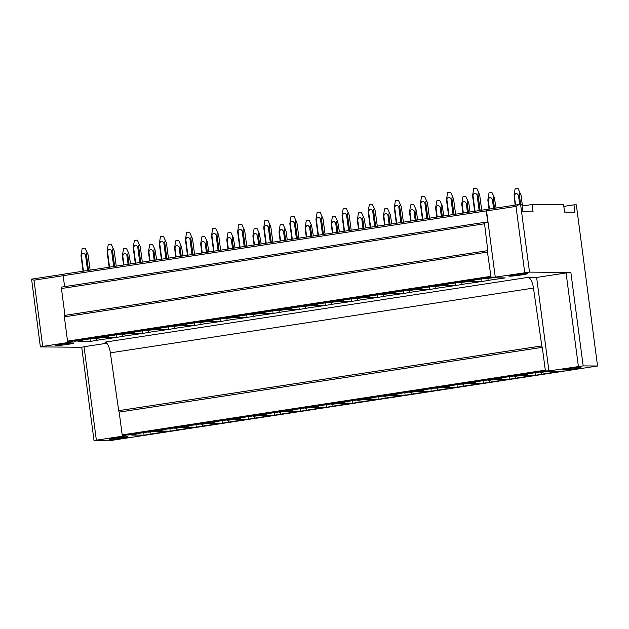 <?xml version="1.0" encoding="UTF-8"?>
<svg xmlns="http://www.w3.org/2000/svg" width="629" height="629" viewBox="0 0 629 629"><rect width="100%" height="100%" fill="white"/><g stroke="black" fill="none" stroke-linecap="round" stroke-linejoin="round"><path stroke-width="0.94" d="M42.693 346.414L40.366 346.909L31.584 279.134L33.974 280.188L42.693 346.414L72.154 341.901L67.924 341.869L491.021 277.114L495.259 277.145L486.539 210.919A1.486 0.535 -98.7 0 1 486.854 209.457A1.486 0.535 -98.7 0 1 486.885 209.449L486.618 209.449A1.486 0.535 -98.7 0 0 486.587 209.449L63.482 274.205A1.486 0.535 -98.7 0 1 63.513 274.205L486.555 209.457A1.486 0.535 -98.7 0 0 486.264 210.919L487.766 222.32L484.888 222.304A1.486 0.535 -98.7 0 0 484.857 222.304L61.76 287.06A1.486 0.535 -98.7 0 1 61.791 287.06L484.825 222.312A1.486 0.535 -98.7 0 0 484.542 223.767L487.805 250.625A1.486 0.535 -98.7 0 1 487.805 250.625L64.677 315.381A1.486 0.535 -98.7 0 1 64.708 315.381L487.742 250.633M486.539 210.919L516 206.406L519.09 204.519L521.944 204.433L522.911 211.792L533.062 211.871L532.095 204.511L522.156 206.037M563.82 206.383L573.97 204.834L574.937 212.193L564.575 212.115L563.608 204.755L532.095 204.511M106.788 343.253L84.05 346.728L96.355 440.182L94.287 440.717L108.668 440.827L597.55 366.007L576.337 204.85L573.97 204.834M491.021 277.114L487.459 252.095A1.486 0.535 -98.7 0 1 487.774 250.625M527.99 277.397A11.149 4.026 -98.7 0 1 527.998 277.397A11.149 4.026 -98.7 0 1 533.463 288.082L110.358 352.838A11.149 4.026 -98.7 0 0 104.894 342.152A11.149 4.026 -98.7 0 1 104.894 342.152L527.99 277.397L536.616 277.46L548.92 370.921L583.169 365.897L597.55 366.007M533.463 288.082L541.813 345.903A1.887 0.684 -98.7 0 0 542.292 347.342L545.296 370.159L545.665 370.898L548.92 370.921M486.264 210.919L63.167 275.675A1.486 0.535 -98.7 0 1 63.482 274.205M546.404 371.566L558.89 371.66L552.71 372.604A8.924 0.48 172.5 0 0 541.836 374.271L535.656 375.214L523.179 375.12L527.629 374.444L525.789 374.428L519.648 375.096L542.874 371.542L540.114 372.234L541.946 372.25L546.404 371.566M552.584 371.613L552.71 372.604M541.569 372.242L541.836 374.271M535.326 372.698L535.656 375.214M520.301 375.56L532.779 375.655L526.607 376.606A8.924 0.48 172.5 0 0 515.733 378.265L509.553 379.216L497.067 379.114L501.525 378.438L499.685 378.422L493.545 379.09L516.771 375.537L514.011 376.228L515.843 376.244L520.301 375.56M526.473 375.607L526.607 376.606M515.466 376.244L515.733 378.265M509.223 376.692L509.553 379.216M494.19 379.554L506.675 379.657L500.503 380.6A8.924 0.48 172.5 0 0 489.621 382.267L483.449 383.21L470.964 383.116L475.422 382.432L473.582 382.416L467.433 383.085L490.667 379.531L487.9 380.223L489.739 380.238L494.19 379.554M500.369 379.601L500.503 380.6M489.354 380.238L489.621 382.267M483.119 380.687L483.449 383.21M468.086 383.556L480.572 383.651L474.392 384.594A8.924 0.48 172.5 0 0 463.518 386.261L457.346 387.205L444.86 387.11L449.31 386.426L447.478 386.41L441.33 387.079L464.556 383.525L461.796 384.225L468.086 383.556M474.266 383.604L474.392 384.594M463.251 384.233L463.518 386.261M457.008 384.681L457.346 387.205M441.983 387.55L454.468 387.645L448.288 388.588A8.924 0.48 172.5 0 0 437.414 390.255L431.235 391.199L418.757 391.104L423.207 390.42L421.367 390.405L415.226 391.081L438.452 387.519L435.693 388.219L441.983 387.55M448.163 387.598L448.288 388.588M437.147 388.227L437.414 390.255M430.904 388.675L431.235 391.199M415.879 391.545L428.357 391.639L422.185 392.582A8.924 0.48 172.5 0 0 411.311 394.249L405.131 395.193L392.645 395.098L397.103 394.414L389.123 395.075L412.349 391.521L409.581 392.213L411.421 392.229L415.879 391.545M422.051 391.592L422.185 392.582M411.044 392.221L411.311 394.249M404.801 392.669L405.131 395.193M389.768 395.539L402.253 395.633L396.081 396.577A8.924 0.48 172.5 0 0 385.2 398.243L379.028 399.187L366.542 399.093L371 398.416L369.16 398.401L363.012 399.069L386.245 395.515L383.478 396.207L385.318 396.223L389.768 395.539M395.948 395.586L396.081 396.577M384.932 396.215L385.2 398.243M378.697 396.671L379.028 399.187M363.664 399.533L376.15 399.627L369.97 400.579A8.924 0.48 172.5 0 0 359.096 402.238L352.924 403.189L340.438 403.087L344.889 402.411L343.057 402.395L336.908 403.063L360.134 399.509L357.374 400.201L359.214 400.217L363.664 399.533M369.844 399.58L369.97 400.579M358.829 400.217L359.096 402.238M352.586 400.665L352.924 403.189M337.561 403.527L350.046 403.629L343.866 404.573A8.924 0.48 172.5 0 0 332.993 406.24L326.813 407.183L314.335 407.089L318.785 406.405L316.945 406.389L310.805 407.057L334.03 403.504L331.271 404.195L333.103 404.211L337.561 403.527M343.741 403.574L343.866 404.573M332.725 404.211L332.993 406.24M326.482 404.659L326.813 407.183M311.457 407.529L323.935 407.623L317.763 408.567A8.924 0.48 172.5 0 0 306.889 410.234L300.709 411.177L288.224 411.083L292.682 410.399L290.842 410.383L284.701 411.051L307.927 407.498L305.159 408.197L311.457 407.529M317.629 407.576L317.763 408.567M306.622 408.205L306.889 410.234M300.379 408.653L300.709 411.177M285.346 411.523L297.832 411.618L291.659 412.561A8.924 0.48 172.5 0 0 280.778 414.228L274.606 415.171L262.12 415.077L266.57 414.393L264.738 414.377L258.59 415.054L281.823 411.492L279.056 412.192L285.346 411.523M291.526 411.57L291.659 412.561M280.51 412.199L280.778 414.228M274.275 412.648L274.606 415.171M259.242 415.517L271.728 415.612L265.548 416.555A8.924 0.48 172.5 0 0 254.674 418.222L248.502 419.166L236.017 419.071L240.467 418.387L232.486 419.048L255.712 415.494L252.952 416.186L254.792 416.201L259.242 415.517M265.422 415.565L265.548 416.555M254.407 416.194L254.674 418.222M248.164 416.642L248.502 419.166M233.139 419.512L245.624 419.606L239.445 420.549A8.924 0.48 172.5 0 0 228.571 422.216L222.391 423.16L209.913 423.065L214.363 422.389L212.523 422.374L206.383 423.042L229.609 419.488L226.849 420.18L228.681 420.196L233.139 419.512M239.319 419.559L239.445 420.549M228.303 420.188L228.571 422.216M222.061 420.644L222.391 423.16M207.035 423.506L219.513 423.6L213.341 424.551A8.924 0.48 172.5 0 0 202.459 426.21L196.287 427.162L183.802 427.06L188.26 426.383L186.42 426.368L180.279 427.036L203.505 423.482L200.737 424.174L202.577 424.19L207.035 423.506M213.207 423.553L213.341 424.551M202.2 424.19L202.459 426.21M195.957 424.638L196.287 427.162M180.924 427.5L193.41 427.602L187.238 428.546A8.924 0.48 172.5 0 0 176.356 430.212L170.184 431.156L157.698 431.062L162.148 430.378L160.316 430.362L154.168 431.03L177.402 427.476L174.634 428.168L176.474 428.184L180.924 427.5M187.104 427.547L187.238 428.546M176.089 428.184L176.356 430.212M169.854 428.632L170.184 431.156M154.82 431.502L167.306 431.596L161.126 432.54A8.924 0.48 172.5 0 0 150.252 434.207L144.08 435.15L131.595 435.056L136.045 434.372L134.213 434.356L128.064 435.024L151.29 431.47L148.53 432.17L154.82 431.502M161 431.549L161.126 432.54M149.985 432.178L150.252 434.207M143.742 432.626L144.08 435.15M492.743 277.798L505.221 277.892L499.049 278.836A8.916 0.48 172.5 0 0 488.175 280.503L481.995 281.446L469.509 281.352L473.967 280.668L472.127 280.652L465.987 281.32L489.213 277.766L486.445 278.466L492.743 277.798M498.915 277.845L499.049 278.836M487.907 278.474L488.175 280.503M481.665 278.922L481.995 281.446M466.632 281.792L479.117 281.886L472.945 282.83A8.916 0.48 172.5 0 0 462.063 284.497L455.891 285.44L443.406 285.346L447.856 284.662L446.024 284.646L439.875 285.322L463.109 281.761L460.342 282.46L466.632 281.792M472.811 281.839L472.945 282.83M461.796 282.468L462.063 284.497M455.561 282.916L455.891 285.44M440.528 285.786L453.014 285.881L446.834 286.824A8.916 0.48 172.5 0 0 435.96 288.491L429.788 289.434L417.302 289.34L421.752 288.656L413.772 289.316L436.998 285.763L434.238 286.454L436.078 286.47L440.528 285.786M446.708 285.833L446.834 286.824M435.693 286.462L435.96 288.491M429.45 286.91L429.788 289.434M414.425 289.78L426.91 289.875L420.73 290.818A8.916 0.48 172.5 0 0 409.856 292.485L403.676 293.428L391.199 293.334L395.649 292.658L393.809 292.642L387.668 293.311L410.894 289.757L408.135 290.449L409.966 290.464L414.425 289.78M420.604 289.827L420.73 290.818M409.589 290.456L409.856 292.485M403.346 290.913L403.676 293.428M388.321 293.774L400.799 293.869L394.627 294.82A8.916 0.48 172.5 0 0 383.745 296.479L377.573 297.431L365.087 297.328L369.545 296.652L367.706 296.636L361.565 297.305L384.791 293.751L382.023 294.443L383.863 294.458L388.321 293.774M394.493 293.822L394.627 294.82M383.486 294.458L383.745 296.479M377.243 294.907L377.573 297.431M362.21 297.769L374.695 297.871L368.523 298.814A8.916 0.48 172.5 0 0 357.642 300.481L351.469 301.425L338.984 301.33L343.434 300.646L341.602 300.631L335.454 301.299L358.687 297.745L355.92 298.437L357.759 298.453L362.21 297.769M368.39 297.816L368.523 298.814M357.374 298.453L357.642 300.481M351.139 298.901L351.469 301.425M336.106 301.771L348.592 301.865L342.412 302.808A8.916 0.48 172.5 0 0 331.538 304.475L325.366 305.419L312.88 305.324L317.331 304.64L315.499 304.625L309.35 305.293L332.576 301.739L329.816 302.439L336.106 301.771M342.286 301.818L342.412 302.808M331.271 302.447L331.538 304.475M325.028 302.895L325.366 305.419M310.003 305.765L322.488 305.859L316.308 306.803A8.916 0.48 172.5 0 0 305.435 308.469L299.255 309.413L286.769 309.319L291.227 308.635L289.387 308.619L283.247 309.295L306.472 305.733L303.713 306.433L310.003 305.765M316.175 305.812L316.308 306.803M305.167 306.441L305.435 308.469M298.924 306.889L299.255 309.413M283.891 309.759L296.377 309.853L290.205 310.797A8.916 0.48 172.5 0 0 279.323 312.464L273.151 313.407L260.665 313.313L265.123 312.629L257.143 313.289L280.369 309.735L277.601 310.427L279.441 310.443L283.891 309.759M290.071 309.806L290.205 310.797M279.064 310.435L279.323 312.464M272.821 310.883L273.151 313.407M257.788 313.753L270.273 313.847L264.101 314.791A8.916 0.48 172.5 0 0 253.22 316.458L247.048 317.401L234.562 317.307L239.012 316.631L237.18 316.615L231.032 317.283L254.258 313.729L251.498 314.421L253.338 314.437L257.788 313.753M263.968 313.8L264.101 314.791M252.952 314.429L253.22 316.458M246.717 314.885L247.048 317.401M231.684 317.747L244.17 317.842L237.99 318.793A8.916 0.48 172.5 0 0 227.116 320.452L220.944 321.403L208.458 321.301L212.909 320.625L211.077 320.609L204.928 321.277L228.154 317.724L225.394 318.416L227.234 318.431L231.684 317.747M237.864 317.794L237.99 318.793M226.849 318.431L227.116 320.452M220.606 318.879L220.944 321.403M205.581 321.741L218.066 321.844L211.887 322.787A8.916 0.48 172.5 0 0 201.013 324.454L194.833 325.397L182.347 325.303L186.805 324.619L184.965 324.603L178.825 325.272L202.051 321.718L199.291 322.41L201.123 322.425L205.581 321.741M211.753 321.789L211.887 322.787M200.745 322.425L201.013 324.454M194.503 322.874L194.833 325.397M179.469 325.743L191.955 325.838L185.783 326.781A8.916 0.48 172.5 0 0 174.901 328.448L168.729 329.392L156.244 329.297L160.702 328.613L158.862 328.597L152.713 329.266L175.947 325.712L173.179 326.412L179.469 325.743M185.649 325.791L185.783 326.781M174.634 326.42L174.901 328.448M168.399 326.868L168.729 329.392M153.366 329.738L165.852 329.832L159.68 330.775A8.916 0.48 172.5 0 0 148.798 332.442L142.626 333.386L130.14 333.291L134.59 332.607L132.758 332.592L126.61 333.268L149.836 329.706L147.076 330.406L153.366 329.738M159.546 329.785L159.68 330.775M148.53 330.414L148.798 332.442M142.296 330.862L142.626 333.386M127.262 333.732L139.748 333.826L133.568 334.77A8.916 0.48 172.5 0 0 122.694 336.436L116.514 337.38L104.037 337.286L108.487 336.601L100.506 337.262L123.732 333.708L120.972 334.4L122.804 334.416L127.262 333.732M133.442 333.779L133.568 334.77M122.427 334.408L122.694 336.436M116.184 334.856L116.514 337.38M101.159 337.726L113.637 337.82L107.465 338.764A8.916 0.48 172.5 0 0 96.591 340.431L90.411 341.374L77.925 341.28L82.383 340.603L80.543 340.588L74.403 341.256L97.629 337.702L94.869 338.394L96.701 338.41L101.159 337.726M107.331 337.773L107.465 338.764M96.323 338.402L96.591 340.431M90.081 338.858L90.411 341.374M82.313 340.045L82.383 340.603M108.416 336.051L108.487 336.601M134.52 332.057L134.59 332.607M160.623 328.055L160.702 328.613M186.734 324.061L186.805 324.619M212.838 320.067L212.909 320.625M238.941 316.072L239.012 316.631M265.045 312.078L265.123 312.629M291.156 308.084L291.227 308.635M317.26 304.082L317.331 304.64M343.363 300.088L343.434 300.646M369.467 296.094L369.545 296.652M395.578 292.1L395.649 292.658M421.682 288.106L421.752 288.656M447.785 284.111L447.856 284.662M473.889 280.109L473.967 280.668M135.974 433.813L136.045 434.372M162.078 429.819L162.148 430.378M188.181 425.825L188.26 426.383M214.292 421.831L214.363 422.389M240.396 417.837L240.467 418.387M266.499 413.843L266.57 414.393M292.603 409.841L292.682 410.399M318.714 405.847L318.785 406.405M344.818 401.852L344.889 402.411M370.921 397.858L371 398.416M397.025 393.864L397.103 394.414M423.136 389.87L423.207 390.42M449.24 385.868L449.31 386.426M475.343 381.874L475.422 382.432M501.447 377.88L501.525 378.438M527.558 373.885L527.629 374.444M110.358 352.838L118.716 410.658L541.813 345.903M542.292 347.342L119.188 412.105A1.887 0.684 -98.7 0 1 118.716 410.658M119.188 412.105L122.191 434.914L545.296 370.159M545.665 370.898L122.561 435.653L122.191 434.914M122.561 435.653L125.816 435.677L96.355 440.182M570.597 369.325A9.293 0.503 172.5 0 0 580.944 367.462A9.293 0.503 172.5 0 0 572.862 368.02A9.293 0.503 172.5 0 0 562.515 369.883A9.293 0.503 172.5 0 0 570.597 369.325M125.564 437.438A9.293 0.503 172.5 0 0 127.695 436.833A9.293 0.503 172.5 0 0 121.578 437.155A9.293 0.503 172.5 0 0 111.396 438.649A9.293 0.503 172.5 0 0 109.265 439.254A9.293 0.503 172.5 0 0 115.382 438.924A9.293 0.503 172.5 0 0 125.564 437.438M63.167 275.675L64.606 286.627M484.542 223.767L61.438 288.522A1.486 0.535 -98.7 0 1 61.76 287.06M61.438 288.522L64.968 315.341M487.459 252.095L64.355 316.851A1.486 0.535 -98.7 0 1 64.677 315.381M64.355 316.851L67.555 341.13L490.651 276.375M67.924 341.869L67.555 341.13M31.647 279.127L63.356 274.275L31.584 279.134M40.366 346.909L81.731 347.263M84.05 346.728L81.723 347.224L94.028 440.677M57.734 344.873A9.293 0.503 172.5 0 0 55.604 345.486A9.293 0.503 172.5 0 0 61.713 345.156A9.293 0.503 172.5 0 0 71.903 343.662A9.293 0.503 172.5 0 0 74.025 343.057A9.293 0.503 172.5 0 0 67.916 343.387A9.293 0.503 172.5 0 0 57.734 344.873M495.259 277.145L529.5 272.121L570.865 272.443L566.076 272.955L578.381 366.408M486.854 209.457L519.09 204.519M536.616 277.46L566.076 272.955M519.192 274.252A9.293 0.503 172.5 0 0 508.853 276.115A9.293 0.503 172.5 0 0 516.936 275.549A9.293 0.503 172.5 0 0 527.275 273.686A9.293 0.503 172.5 0 0 519.192 274.252M90.12 270.132L88.107 254.824L85.112 248.109L82.163 248.494L80.992 255.657L83.044 271.217M83.46 271.146L81.408 255.547L80.992 255.657M81.408 255.547C82.415 252.591 83.791 252.386 85.52 254.918L87.573 270.517M87.352 252.897C86.755 252.433 86.464 253.07 86.472 254.816L85.52 254.918M86.472 254.816L88.524 270.376M130.62 263.928L128.827 253.432L126.46 248.416L123.52 248.809L122.356 255.972L123.543 265.013M128.717 253.22C128.112 252.748 127.821 253.385 127.836 255.13L126.877 255.232C125.147 252.701 123.779 252.913 122.765 255.861L122.356 255.972M122.765 255.861L123.968 264.951M126.877 255.232L128.072 264.322M127.836 255.13L129.024 264.172M116.223 266.138L114.211 250.829L111.215 244.115L108.274 244.508M108.267 244.5L107.103 251.655L109.147 267.215M109.564 267.152L107.512 251.553L107.103 251.655M107.512 251.553C108.526 248.597 109.894 248.392 111.624 250.924L113.676 266.523M113.464 248.903C112.858 248.439 112.567 249.076 112.583 250.822L111.624 250.924M112.583 250.822L114.627 266.382M156.723 259.934L154.931 249.438L152.572 244.422L149.631 244.823M149.631 244.815L148.46 251.977L149.647 261.019M154.82 249.218C154.223 248.754 153.924 249.391 153.94 251.136L152.989 251.238C151.251 248.707 149.883 248.911 148.876 251.867L148.46 251.977M148.876 251.867L150.072 260.956M152.989 251.238L154.184 260.327M153.94 251.136L155.135 260.178M142.327 262.144L140.314 246.835L137.319 240.113L134.37 240.506L133.206 247.661L135.251 263.221M135.675 263.158L133.615 247.559L133.206 247.661M133.615 247.559C134.63 244.602 135.998 244.39 137.727 246.93L139.787 262.529M139.567 244.909C138.962 244.445 138.671 245.082 138.687 246.827L137.727 246.93M138.687 246.827L140.739 262.387M182.835 255.94L181.679 247.15L178.683 240.435L175.735 240.821L174.563 247.975L175.758 257.025M180.924 245.224C180.326 244.76 180.036 245.396 180.043 247.142L179.092 247.244C177.362 244.712 175.986 244.917 174.98 247.873L174.563 247.975M174.98 247.873L176.175 256.962M179.092 247.244L180.287 256.333M180.043 247.142L181.238 256.184M168.438 258.142L166.418 242.841L163.422 236.119L160.481 236.512L159.31 243.667L161.362 259.227M161.779 259.164L159.727 243.557L159.31 243.667M159.727 243.557C160.733 240.608 162.101 240.396 163.839 242.928L165.891 258.535M165.671 240.915C165.073 240.451 164.774 241.088 164.79 242.825L163.839 242.928M164.79 242.825L166.842 258.385M208.938 251.946L207.145 241.45L204.787 236.433L201.838 236.826L200.675 243.981L201.862 253.031M207.035 241.229C206.43 240.765 206.139 241.402 206.155 243.148L205.196 243.25C203.466 240.71 202.098 240.923 201.083 243.879L200.675 243.981M201.083 243.879L202.279 252.968M205.196 243.25L206.391 252.331M206.155 243.148L207.342 252.19M194.542 254.147L192.529 238.847L189.533 232.125L186.593 232.518M186.585 232.51L185.413 239.673L187.466 255.232M187.882 255.17L185.83 239.563L185.413 239.673M185.83 239.563C186.837 236.614 188.213 236.402 189.942 238.934L191.994 254.541M191.774 236.921C191.177 236.449 190.886 237.094 190.901 238.831L189.942 238.934M190.901 238.831L192.946 254.391M235.042 247.952L233.249 237.455L230.89 232.439L227.942 232.832L226.778 239.987L227.965 249.037M233.139 237.235C232.533 236.771 232.243 237.408 232.258 239.146L231.299 239.248C229.569 236.716 228.201 236.929 227.187 239.877L226.778 239.987M227.187 239.877L228.39 248.966M231.299 239.248L232.494 248.337M232.258 239.146L233.445 248.196M220.645 250.153L218.633 234.853L215.637 228.13L212.688 228.516L211.525 235.678L213.569 251.238M213.994 251.175L211.934 235.568L211.525 235.678M211.934 235.568C212.948 232.62 214.316 232.408 216.046 234.939L218.098 250.546M217.886 232.927C217.28 232.455 216.989 233.092 217.005 234.837L216.046 234.939M217.005 234.837L219.049 250.397M261.153 243.958L259.352 233.453L256.994 228.437L254.053 228.83L252.882 235.993L254.077 245.035M259.242 233.241C258.645 232.769 258.346 233.406 258.362 235.152L257.41 235.254C255.673 232.722 254.305 232.934 253.298 235.883L252.882 235.993M253.298 235.883L254.493 244.972M257.41 235.254L258.605 244.343M258.362 235.152L259.557 244.201M246.749 246.159L244.736 230.851L241.74 224.128L238.792 224.522L237.628 231.684L239.673 247.244M240.097 247.173L238.045 231.574L237.628 231.684M238.045 231.574C239.051 228.618 240.42 228.413 242.149 230.945L244.209 246.544M243.989 228.925C243.384 228.461 243.093 229.098 243.108 230.843L242.149 230.945M243.108 230.843L245.161 246.403M283.105 224.459L280.164 224.844M283.105 224.451L286.101 231.173L287.256 239.956M280.157 224.836L278.985 231.999L280.18 241.041M285.346 229.247C284.748 228.775 284.457 229.412 284.465 231.157L283.514 231.26C281.784 228.728 280.408 228.94 279.402 231.889L278.985 231.999M279.402 231.889L280.597 240.978M283.514 231.26L284.709 240.349M284.465 231.157L285.66 240.199M272.86 242.165L270.84 226.857L267.844 220.134L264.903 220.527L263.732 227.682L265.784 243.242M266.201 243.179L264.149 227.58L263.732 227.682M264.149 227.58C265.155 224.624 266.523 224.419 268.261 226.951L270.313 242.55M270.093 224.93C269.495 224.467 269.196 225.103 269.212 226.849L268.261 226.951M269.212 226.849L271.264 242.409M313.36 235.961L311.567 225.465L309.201 220.449L306.268 220.85M306.26 220.842L305.096 228.005L306.284 237.047M311.457 225.245C310.852 224.781 310.561 225.418 310.577 227.163L309.617 227.266C307.888 224.734 306.52 224.938 305.505 227.895L305.096 228.005M305.505 227.895L306.7 236.984M309.617 227.266L310.812 236.355M310.577 227.163L311.764 236.205M298.964 238.171L296.951 222.863L293.955 216.14L291.015 216.541M291.007 216.533L289.835 223.688L291.887 239.248M292.304 239.185L290.252 223.586L289.835 223.688M290.252 223.586C291.258 220.63 292.634 220.417 294.364 222.957L296.416 238.556M296.196 220.936C295.599 220.472 295.308 221.109 295.323 222.855L294.364 222.957M295.323 222.855L297.368 238.415M339.463 231.967L337.671 221.471L335.304 216.455L332.371 216.856M332.364 216.848L331.2 224.003L332.387 233.052M337.561 221.251C336.955 220.787 336.664 221.424 336.68 223.169L335.721 223.271C333.991 220.74 332.623 220.944 331.609 223.9L331.2 224.003M331.609 223.9L332.812 232.989M335.721 223.271L336.924 232.36M336.68 223.169L337.867 232.211M320.059 212.154L317.118 212.547M320.059 212.146L323.054 218.868L325.067 234.169M317.11 212.539L315.947 219.694L317.991 235.254M318.416 235.191L316.356 219.584L315.947 219.694M316.356 219.584C317.37 216.635 318.738 216.423 320.468 218.955L322.52 234.562M322.307 216.942C321.702 216.478 321.411 217.115 321.427 218.853L320.468 218.955M321.427 218.853L323.471 234.413M361.416 212.468L358.475 212.861M361.416 212.46L364.411 219.183L365.575 227.973M358.475 212.854L357.303 220.008L358.499 229.058M363.664 217.257C363.067 216.793 362.768 217.43 362.784 219.175L361.832 219.277C360.095 216.738 358.727 216.95 357.72 219.906L357.303 220.008M357.72 219.906L358.915 228.995M361.832 219.277L363.027 228.358M362.784 219.175L363.979 228.217M351.171 230.175L349.158 214.874L346.162 208.144L343.222 208.545M343.214 208.537L342.05 215.7L344.094 231.26M344.519 231.197L342.467 215.59L342.05 215.7M342.467 215.59C343.473 212.641 344.841 212.429 346.571 214.961L348.631 230.568M348.411 212.948C347.806 212.476 347.515 213.121 347.53 214.859L346.571 214.961M347.53 214.859L349.582 230.418M391.678 223.979L390.523 215.189L387.527 208.466L384.578 208.859L383.407 216.014L384.602 225.064M389.768 213.262C389.17 212.799 388.879 213.435 388.895 215.173L387.936 215.275C386.206 212.744 384.83 212.956 383.824 215.904L383.407 216.014M383.824 215.904L385.019 224.993M387.936 215.275L389.131 224.364M388.895 215.173L390.082 224.223M372.266 204.166L369.325 204.543L368.154 211.706L370.206 227.266M370.623 227.203L368.57 211.596L368.154 211.706M368.57 211.596C369.577 208.647 370.945 208.435 372.683 210.967L374.735 226.574M372.274 204.158L374.514 208.954C373.917 208.482 373.618 209.119 373.634 210.864L372.683 210.967M373.634 210.864L375.686 226.424M374.514 208.954L375.261 210.88L377.282 226.181M417.782 219.985L415.989 209.481L413.623 204.464L410.682 204.857L409.518 212.02L410.706 221.062M415.879 209.268C415.274 208.797 414.983 209.433 414.998 211.179L414.039 211.281C412.309 208.749 410.941 208.962 409.927 211.91L409.518 212.02M409.927 211.91L411.122 220.999M414.039 211.281L415.234 220.37M414.998 211.179L416.186 220.229M403.386 222.186L401.373 206.878L398.377 200.164L395.437 200.557M395.429 200.549L394.257 207.712L396.309 223.271M396.726 223.201L394.674 207.601L394.257 207.712M394.674 207.601C395.68 204.645 397.056 204.441 398.786 206.972L400.838 222.572M400.618 204.952C400.02 204.488 399.729 205.125 399.745 206.87L398.786 206.972M399.745 206.87L401.789 222.43M443.885 215.983L442.093 205.486L439.734 200.47L436.793 200.871M436.785 200.863L435.622 208.026L436.809 217.068M441.983 205.274C441.377 204.802 441.086 205.439 441.102 207.185L440.143 207.287C438.413 204.755 437.045 204.968 436.039 207.916L435.622 208.026M436.039 207.916L437.234 217.005M440.143 207.287L441.346 216.376M441.102 207.185L442.297 216.227M429.489 218.192L427.476 202.884L424.481 196.169L421.532 196.555L420.369 203.71L422.413 219.269M422.837 219.207L420.777 203.607L420.369 203.71M420.777 203.607C421.792 200.651 423.16 200.447 424.889 202.978L426.942 218.578M426.729 200.958C426.124 200.494 425.833 201.131 425.849 202.876L424.889 202.978M425.849 202.876L427.893 218.436M469.997 211.989L468.833 203.198L465.845 196.484L462.897 196.869L461.725 204.032L462.92 213.074M468.086 201.272C467.489 200.808 467.19 201.445 467.205 203.191L466.254 203.293C464.516 200.761 463.148 200.965 462.142 203.922L461.725 204.032M462.142 203.922L463.337 213.011M466.254 203.293L467.449 212.382M467.205 203.191L468.401 212.232M455.593 214.198L453.58 198.89L450.584 192.167L447.636 192.56L446.472 199.715L448.516 215.275M448.941 215.212L446.889 199.613L446.472 199.715M446.889 199.613C447.895 196.657 449.263 196.445 450.993 198.984L453.053 214.583M452.833 196.963C452.227 196.5 451.936 197.136 451.952 198.882L450.993 198.984M451.952 198.882L454.004 214.442M496.108 208.034L494.3 197.498L491.941 192.482L489 192.875L487.829 200.03L489.032 209.119M494.19 197.278C493.592 196.814 493.301 197.451 493.317 199.196L492.358 199.299C490.628 196.767 489.252 196.971 488.246 199.928L487.829 200.03M488.246 199.928L489.448 209.056M492.358 199.299L493.561 208.427M493.317 199.196L494.512 208.285M481.704 210.196L479.683 194.896L476.696 188.173L473.747 188.566L472.576 195.721L474.628 211.281M475.044 211.218L472.992 195.611L472.576 195.721M472.992 195.611C473.999 192.663 475.367 192.45 477.104 194.982L479.156 210.589M478.936 192.969C478.339 192.505 478.04 193.142 478.056 194.88L477.104 194.982M478.056 194.88L480.108 210.44M522.463 205.982L521.048 195.21L518.052 188.488L515.104 188.881L514.105 194.471L515.135 205.125M520.301 193.284C519.696 192.82 519.405 193.457 519.42 195.194L518.461 195.305C516.731 192.765 515.363 192.977 514.349 195.933L513.94 196.036M514.349 195.933L515.552 205.062M518.461 195.305L519.672 204.472M519.42 195.202L520.631 204.425M486.885 209.449L518.894 204.551M33.974 280.188L63.167 275.714M516 206.406L524.72 272.64M529.5 272.121L520.592 204.425M583.169 365.897L570.865 272.443"/></g></svg>

